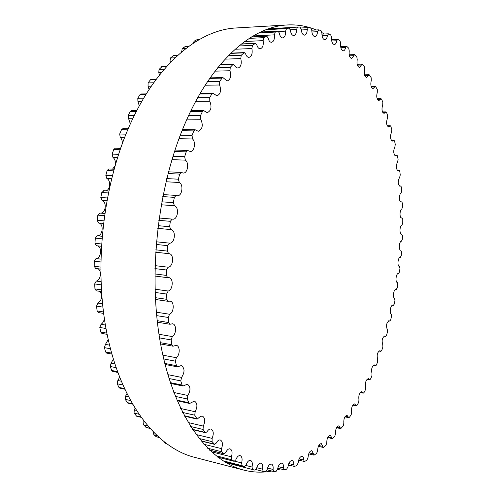 <?xml version="1.0" encoding="UTF-8"?>
<svg xmlns="http://www.w3.org/2000/svg" width="497" height="497" viewBox="0 0 497 497"><rect width="100%" height="100%" fill="white"/><g stroke="black" fill="none" stroke-linecap="round" stroke-linejoin="round"><path stroke-width="0.75" d="M235.839 459.75C237.007 456.811 238.436 455.438 240.138 455.619C242.07 456.594 242.567 459.029 241.617 462.937L242.058 465.664L244.474 466.733L246.145 464.968C247.251 461.763 248.693 460.228 250.476 460.377C252.234 461.21 252.749 463.428 252.029 467.031L252.6 469.547L253.439 469.771L254.961 470.143L256.62 468.205C257.639 464.745 259.08 463.061 260.937 463.161C262.528 463.869 263.062 465.875 262.546 469.174L263.236 471.467L265.603 471.634L267.144 469.522C268.069 465.838 269.492 464.012 271.418 464.055C272.859 464.658 273.406 466.453 273.058 469.454L273.853 471.51L276.202 471.274L277.624 469.013C278.438 465.13 279.842 463.173 281.836 463.142C283.135 463.651 283.681 465.254 283.483 467.957L284.365 469.777L286.682 469.162L287.98 466.77C288.676 462.719 290.043 460.638 292.093 460.526C293.267 460.961 293.814 462.378 293.733 464.794L294.348 466.403L294.696 466.372L296.964 465.397L298.138 462.912C298.691 458.719 300.026 456.519 302.133 456.321C303.182 456.687 303.723 457.936 303.742 460.067L304.344 461.489L304.773 461.409L306.972 460.104L308.022 457.544C308.432 453.233 309.724 450.928 311.88 450.636L314.036 455.14L316.651 453.394L317.583 450.785C317.844 446.381 319.08 443.983 321.286 443.585L323.367 447.468L325.957 445.38L326.759 442.74C326.864 438.273 328.045 435.782 330.306 435.273L332.294 438.596L334.841 436.18L335.525 433.521C335.469 429.017 336.593 426.451 338.892 425.817L340.774 428.625L343.272 425.892L343.831 423.239C343.607 418.722 344.676 416.082 347.018 415.318L348.782 417.666L349.49 417.219L351.211 414.635L351.652 412.001C351.267 407.49 352.267 404.782 354.653 403.887L356.281 405.813L357.032 405.272L358.635 402.502L358.971 399.899C358.412 395.413 359.35 392.655 361.779 391.611L363.264 393.164L364.046 392.524L365.531 389.592L365.755 387.033C365.028 382.597 365.898 379.783 368.364 378.596L369.706 379.82L370.52 379.074L371.88 375.993L371.992 373.489C371.091 369.122 371.893 366.264 374.403 364.916L375.583 365.854L376.428 365.003L377.664 361.797L377.67 359.356C376.596 355.075 377.335 352.18 379.882 350.671L380.901 351.36L381.758 350.391L382.87 347.08L382.777 344.713C381.528 340.544 382.199 337.612 384.784 335.922L385.635 336.407L386.511 335.326L387.486 331.921L387.306 329.641C385.877 325.591 386.48 322.634 389.101 320.764L389.778 321.074L390.673 319.875L391.512 316.396L391.238 314.21C389.176 312.899 390.63 304.723 392.829 305.257L393.326 305.438L394.227 304.121L394.941 300.579L394.568 298.492C392.363 297.523 393.68 288.962 395.954 289.478L397.178 288.117L397.749 284.532L397.296 282.557C394.96 281.954 396.121 272.996 398.47 273.493L399.513 271.94L399.948 268.33L399.414 266.467C396.973 266.268 397.904 257.017 400.333 257.365L401.228 255.663L401.526 252.035L400.837 250.289C398.42 250.314 399.054 241.25 401.477 241.175L402.315 239.343L402.471 235.715L401.564 234.112C399.228 234.174 399.631 225.47 401.992 225.004L402.763 223.041L402.781 219.432L402.154 217.941L401.657 218.009C399.389 218.102 399.576 209.753 401.868 208.914L402.576 206.839L402.446 203.261L401.806 201.894L401.11 202.049C398.905 202.167 398.892 194.165 401.104 192.985L401.738 190.798L401.464 187.263L400.812 186.015L399.917 186.3C397.706 184.114 397.631 181.107 399.687 177.28L400.247 174.994L399.83 171.515L399.172 170.384L398.066 170.838C395.861 168.831 395.718 165.843 397.625 161.873L398.097 159.494L397.532 156.095L396.873 155.076L395.562 155.735C393.363 153.896 393.139 150.939 394.898 146.845L395.283 144.379L394.568 141.073L393.916 140.173L392.394 141.073C390.201 139.402 389.903 136.47 391.506 132.27L391.798 129.729L390.934 126.542L390.288 125.747L388.561 126.934C386.374 125.418 386.007 122.523 387.449 118.243L387.641 115.633L386.629 112.583L385.995 111.893L384.057 113.409C381.889 112.049 381.441 109.191 382.721 104.848L382.814 102.183L381.646 99.288L381.037 98.698L378.888 100.599C376.732 99.375 376.21 96.573 377.329 92.187L377.31 89.479L375.415 86.267L373.054 88.596C370.917 87.503 370.321 84.757 371.278 80.352L371.141 77.619L369.128 74.705L366.562 77.501C364.444 76.544 363.779 73.86 364.568 69.462L364.313 66.71L362.195 64.113L359.424 67.437C357.331 66.598 356.597 63.989 357.219 59.615L356.84 56.875L354.622 54.602L351.665 58.509C349.596 57.782 348.788 55.26 349.248 50.942L348.732 48.221L346.85 46.469L346.44 46.302L345.577 47.55C345.135 49.594 344.378 50.694 343.29 50.837C341.259 50.222 340.389 47.793 340.681 43.55L340.029 40.878L338.016 39.437L337.668 39.325L336.761 40.76C336.363 43.096 335.556 44.357 334.344 44.544C332.35 44.028 331.418 41.705 331.549 37.573L330.76 34.97L328.623 33.858L327.393 35.436C327.057 38.076 326.212 39.518 324.864 39.754C322.907 39.325 321.919 37.113 321.901 33.125L320.963 30.615L318.72 29.87L317.533 31.696C317.279 34.653 316.396 36.281 314.893 36.585C312.986 36.238 311.948 34.156 311.781 30.329L310.7 27.938L308.357 27.583L307.227 29.658C307.078 32.945 306.164 34.778 304.493 35.15C302.648 34.877 301.567 32.926 301.25 29.304L300.026 27.055L297.597 27.118L296.547 29.441C296.529 33.063 295.591 35.107 293.739 35.567C291.95 35.355 290.838 33.554 290.397 30.155L289.105 28.074L286.545 28.577L285.576 31.137C285.719 35.101 284.762 37.368 282.706 37.927C280.991 37.772 279.854 36.119 279.302 32.97L277.978 31.069L275.27 32.063L274.4 34.846C274.735 39.145 273.766 41.636 271.492 42.313C269.859 42.202 268.715 40.711 268.057 37.84L266.727 36.126L263.876 37.642L263.13 40.624C263.69 45.258 262.714 47.979 260.204 48.787C258.664 48.712 257.521 47.389 256.787 44.817L255.464 43.289L252.495 45.364L251.886 48.532C252.706 53.477 251.73 56.428 248.966 57.391C247.518 57.341 246.4 56.186 245.611 53.924L244.313 52.595L241.244 55.248L240.79 58.578C241.902 63.809 240.939 66.989 237.901 68.126L236.087 67.368L233.41 64.038L230.266 67.294L229.987 70.742C231.422 76.234 230.478 79.638 227.154 80.968L222.892 77.575L222.01 78.122L219.711 81.446L219.612 84.987C221.413 90.684 220.494 94.306 216.86 95.853L212.915 93.125L211.884 93.852L209.722 97.617L209.815 101.202C212.008 107.06 211.132 110.881 207.174 112.676L203.627 110.576L202.441 111.508L200.453 115.677L200.751 119.261C203.366 125.213 202.528 129.22 198.241 131.283L195.166 129.754L193.836 130.91L192.047 135.445L192.556 138.98C196.135 142.179 194.308 151.92 190.202 151.486L187.673 150.454L186.201 151.865L184.648 156.704L185.369 160.146C189.425 162.873 187.624 173.59 183.188 173.049L181.281 172.44L179.665 174.105L178.373 179.2L179.305 182.498C183.834 184.635 182.088 196.365 177.323 195.712L176.081 195.42L174.348 197.365L173.341 202.639L174.466 205.746C179.467 207.181 177.796 219.941 172.707 219.177L172.167 219.096L170.334 221.32L169.62 226.713L170.943 229.583C176.298 230.179 174.913 243.729 169.552 243.139L167.682 245.648L167.284 251.078L168.663 253.663L169.092 253.681C174.285 253.917 173.403 266.908 168.179 267.218L166.445 270.008L166.358 275.394L167.688 277.68L168.856 277.655C173.708 277.935 173.105 289.925 168.197 291.031L166.619 294.056L166.849 299.331L168.116 301.319L170.005 301.126C174.509 301.449 174.161 312.464 169.595 314.253L168.197 317.465L168.732 322.553L169.924 324.261L172.496 323.789C176.665 324.156 176.534 334.208 172.341 336.575L171.13 339.923L171.956 344.763L173.055 346.198L176.273 345.359C180.107 345.75 180.169 354.889 176.367 357.71L175.348 361.157L176.454 365.686L177.448 366.867L181.256 365.568C184.828 368.14 184.934 372.091 181.585 377.416L180.765 380.907L182.119 385.082L183.008 386.026L187.332 384.206C190.637 386.473 190.823 390.232 187.885 395.488L187.27 398.979L188.848 402.75L189.624 403.489L194.402 401.079C197.446 403.073 197.7 406.627 195.166 411.752L194.743 415.206L197.179 419.101L200.428 416.436L202.335 416.064C205.131 417.797 205.447 421.139 203.285 426.091L203.056 429.451L205.547 432.744L207.063 431.719C208.274 429.706 209.591 428.812 211.001 429.048C213.561 430.557 213.934 433.676 212.126 438.404L212.076 441.653L214.592 444.349L216.176 443.138C217.394 440.802 218.761 439.752 220.277 439.975C222.613 441.286 223.035 444.181 221.544 448.654L221.668 451.754L224.178 453.879L225.806 452.481C227.011 449.835 228.421 448.623 230.03 448.834C232.161 449.965 232.621 452.63 231.416 456.83L231.708 459.75L234.18 461.328L235.839 459.75M207.703 35.237L205.584 36.219M199.154 39.605L196.787 39.797L194.128 41.164L193.271 43.233M188.68 46.42L185.313 46.575L182.2 48.557L181.691 51.912M177.833 55.291L173.658 55.459L170.452 57.987L170.011 61.143L170.415 62.51M166.98 66.2L162.308 66.349L159.04 69.45L158.773 72.724L159.494 75.072M156.4 79.098L151.405 79.216L150.485 79.737L148.1 82.893L148.031 86.242L149.081 89.547M146.292 93.902L141.098 93.964L140.024 94.654L137.793 98.22L137.93 101.612L139.322 105.855M136.843 110.496L131.543 110.489L130.307 111.371L128.269 115.316L128.617 118.708L130.357 123.871M128.22 128.717L122.883 128.636L121.498 129.729L119.678 134.016L120.243 137.365C121.74 138.837 122.436 140.887 122.324 143.503M120.814 147.677L120.15 148.361M120.572 148.373L115.254 148.205L113.726 149.535L112.154 154.107L112.943 157.369C115.031 159.127 115.789 161.711 115.205 165.116M114.937 166.029L112.515 169.154M114.03 169.228L108.793 168.98L107.128 170.546L105.83 175.36L106.83 178.485C111.005 180.274 110.371 189.86 106.016 190.848M103.948 190.767L101.804 192.513L100.804 197.502L102.009 200.446C106.967 201.745 105.867 213.12 100.779 213.138M99.742 213.051L104.693 213.468L99.742 213.051L97.847 215.145L97.157 220.233L98.561 222.96C104.146 223.575 102.829 236.386 97.244 235.771L95.318 238.131L94.952 243.257L96.412 245.723L101.332 246.257L96.412 245.723M97.238 245.81C102.357 246.674 101.251 258.341 96.033 258.546L94.256 261.161L94.219 266.255L95.629 268.442L100.698 269.088M97.834 268.722C102.053 270.436 100.823 280.221 96.281 281.085L94.666 283.924L94.958 288.919L96.3 290.82L101.475 291.577M99.798 291.335C102.798 295.721 102.183 299.641 97.965 303.089L96.53 306.109L97.139 310.936L98.394 312.57L103.637 313.427M103.065 313.334L103.774 314.446M104.351 318.502C103.966 321.186 102.867 323.112 101.04 324.28L99.804 327.436L100.717 332.033L101.873 333.412L107.128 334.357M108.228 339.532L105.439 344.384L104.407 347.633L105.606 351.951L106.656 353.087L111.868 354.1M113.341 359.163L111.073 363.177L110.253 366.475L111.707 370.458L112.651 371.377L117.758 372.439M119.591 377.291L117.845 380.46L117.23 383.765L118.92 387.38L119.74 388.101L124.654 389.182M126.853 393.773L125.617 396.072L125.207 399.339L127.804 403.104L132.419 404.167M135.004 408.491L134.271 409.888L134.066 413.082L136.706 416.275L140.856 417.269M143.906 421.357L143.652 424.91L146.317 427.538L149.74 428.383M153.467 432.378L153.84 434.776L156.17 436.695L158.717 437.422M163.967 441.833L164.488 442.653L167.16 444.237M287.421 24.956L236.429 27.944C200.434 29.509 159.264 61.603 131.78 120.777C102.817 182.331 93.057 269.051 107.669 336.954C122.324 404.98 157.642 448.002 194.339 457.265L243.785 470.1C208.659 461.272 174.826 417.318 161.109 346.657C147.416 276.146 157.53 185.456 186.027 121.274C213.064 59.559 252.985 26.397 287.421 24.956C297.541 24.44 307.165 26.111 316.278 29.963M321.901 32.616L324.423 34.001M331.487 38.567L332.828 39.555M340.588 46.084L341.06 46.525M299.175 460.234L298.492 460.644M289.745 465.267L288.086 466.006M280.47 468.864L277.456 469.752M271.847 471.032C262.546 472.784 253.197 472.473 243.785 470.1M241.617 462.937L234.82 461.204M242.058 465.664L222.886 460.744M244.387 466.702L224.023 461.471M252.029 467.031L245.965 465.478M252.6 469.547L226.098 462.719M262.546 469.174L256.75 467.696M263.056 471.423L255.98 469.603L263.143 471.454M273.058 469.454L267.523 468.05M283.483 467.957L278.227 466.64M293.733 464.794L288.776 463.571M303.742 460.067L299.095 458.942M313.452 453.904L309.115 452.879M322.801 446.405L318.782 445.48M331.748 437.683L328.051 436.863M340.259 427.855L336.873 427.128M348.298 417.02L345.222 416.387M355.84 405.285L353.069 404.738M362.853 392.742L360.387 392.276M369.333 379.484L367.165 379.093M375.26 365.599L373.384 365.283M380.621 351.168L379.031 350.919M385.399 336.276L384.094 336.084M389.592 320.987L388.573 320.851M393.189 305.388L392.444 305.295M396.184 289.54L395.718 289.484M401.781 234.106L401.352 234.068M402.017 217.959L401.309 217.91M401.613 201.937L400.625 201.875M400.563 186.095L399.296 186.027M398.867 170.508L397.308 170.446M396.513 155.257L394.655 155.201M393.494 140.421L391.338 140.371M389.816 126.07L387.349 126.045M385.467 112.31L382.69 112.303M380.447 99.22L377.353 99.245M374.769 86.907L371.352 86.956M368.426 75.476L364.686 75.556M361.437 65.026L357.368 65.144M353.814 55.676L349.41 55.832M345.577 47.55L340.849 47.743M336.761 40.76L331.71 40.99M327.393 35.436L322.031 35.703M317.533 31.696L311.874 31.994M308.146 27.596L300.996 27.994L308.252 27.577M307.227 29.658L301.294 29.982M297.591 27.118L268.641 28.758L297.597 27.118M296.547 29.441L290.354 29.777M289.03 28.081L267.069 29.323L289.105 28.074M286.545 28.577L265.976 29.733M285.576 31.137L278.755 31.51M277.792 31.112L260.565 32.05M275.27 32.063L258.695 32.957M206.516 35.778L206.1 35.803M274.4 34.846L253.184 35.952M266.417 36.219L251.463 36.983M199.017 39.685L196.787 39.797M263.876 37.642L249.258 38.381M196.737 41.034L194.128 41.164M263.13 40.624L244.698 41.518M255.017 43.456L241.281 44.103M188.481 46.569L184.841 46.737M252.495 45.364L238.945 45.979M186.071 48.383L182.2 48.557M251.886 48.532L235.131 49.253M182.126 51.545L181.591 51.57M243.729 52.862L230.707 53.39M177.566 55.534L173.043 55.714M241.244 55.248L228.34 55.751M175.124 57.807L170.452 57.987M240.79 58.578L225.116 59.143M171.807 61.081L170.011 61.143M232.677 64.43L220.109 64.84M166.657 66.567L161.544 66.728M230.266 67.294L217.779 67.673M164.258 69.294L159.04 69.45M229.987 70.742L215.039 71.158M161.444 72.649L158.773 72.724M222.01 78.122L209.753 78.402M156.021 79.613L150.485 79.737M219.711 81.446L207.504 81.694M153.71 82.775L148.1 82.893M219.612 84.987L205.18 85.235M151.337 86.186L148.031 86.242M211.884 93.852L199.837 93.989M145.869 94.592L140.024 94.654M209.722 97.617L197.713 97.716M143.695 98.17L137.793 98.22M209.815 101.202L195.762 101.282M141.701 101.593L137.93 101.612M202.441 111.508L190.55 111.483M136.383 111.384L130.307 111.371M200.453 115.677L188.587 115.615M134.389 115.347L128.269 115.316M200.751 119.261L186.971 119.156M132.742 118.74L128.617 118.708M193.836 130.91L182.051 130.717M127.748 129.835L121.498 129.729M192.047 135.445L180.287 135.215M125.952 134.14L119.678 134.016M192.556 138.98L178.976 138.675M124.629 137.464L120.243 137.365M186.201 151.865L174.503 151.486M120.1 149.74L113.726 149.535M184.648 156.704L172.968 156.288M118.547 154.337L112.154 154.107M185.369 160.146L171.943 159.63M117.509 157.543L112.943 157.369M179.665 174.105L168.036 173.534M113.583 170.862L107.128 170.546M178.373 179.2L166.756 178.585M112.297 175.702L105.83 175.36M179.305 182.498L165.992 181.759M111.527 178.746L106.83 178.485M174.348 197.365L162.767 196.588M108.309 192.948L101.804 192.513M173.341 202.639L161.767 201.819M107.315 197.961L100.804 197.502M174.466 205.746L161.233 204.776M106.787 200.794L102.009 200.446M172.018 219.096L159.108 218.015M170.334 221.32L158.785 220.339M104.376 215.698L97.847 215.145M169.62 226.713L158.083 225.681M103.687 220.817L97.157 220.233M170.943 229.583L157.754 228.371M103.37 223.401L98.561 222.96M169.552 243.139L156.381 241.797M102.047 236.261L97.244 235.771M167.682 245.648L156.157 244.456M101.842 238.808L95.318 238.131M167.284 251.078L155.766 249.829M101.469 243.965L94.952 243.257M168.545 253.644L155.611 252.221L168.663 253.663M168.179 267.218L155.002 265.634M100.798 259.117L96.033 258.546M166.445 270.008L154.927 268.597M100.742 261.956L94.256 261.161M166.358 275.394L154.847 273.934M100.698 267.075L94.219 266.255M168.197 291.031L154.996 289.211M100.959 281.731L96.281 281.085M166.619 294.056L155.101 292.435M101.09 284.831L94.666 283.924M166.849 299.331L155.331 297.66M101.363 289.844L94.958 288.919M169.595 314.253L156.338 312.184M102.506 303.797L97.965 303.089M168.197 317.465L156.661 315.638M102.867 307.115L96.53 306.109M168.732 322.553L157.195 320.677M103.444 311.961L97.139 310.936M172.341 336.575L158.984 334.27M105.389 325.026L101.04 324.28M171.13 339.923L159.556 337.898M106.01 328.523L99.804 327.436M171.956 344.763L160.376 342.694M106.886 333.133L100.717 332.033M176.367 357.71L162.854 355.169M109.533 345.154L105.439 344.384M175.348 361.157L163.712 358.94M110.446 348.782L104.407 347.633M176.454 365.686L164.793 363.425M111.595 353.112L105.606 351.951M181.585 377.416L167.849 374.645M114.832 363.934L111.073 363.177M180.765 380.907L169.023 378.509M116.068 367.668L110.253 366.475M182.119 385.082L170.347 382.634M117.472 371.657L111.707 370.458M187.885 395.488L173.838 392.475M121.15 381.174L117.845 380.46M187.27 398.979L175.373 396.395M122.759 384.97L117.23 383.765M188.848 402.75L176.907 400.128M124.38 388.579L118.92 387.38M195.166 411.752L180.666 408.484M128.325 396.687L125.617 396.072M194.743 415.206L182.61 412.435M130.363 400.52L125.207 399.339M196.52 418.549L184.325 415.734M132.165 403.726L127.108 402.558M203.285 426.091L188.139 422.531M136.166 410.336L134.271 409.888M203.056 429.451L190.562 426.488M138.706 414.187L134.066 413.082M205.006 432.347L192.407 429.333M140.639 416.958L136.135 415.883M212.126 438.404L196.011 434.502M144.41 421.996L143.67 421.823M212.076 441.653L199.017 438.46M147.553 425.867L143.652 424.91M214.164 444.082L200.937 440.827M149.56 428.184L145.869 427.277M221.544 448.654L203.925 444.287M221.668 451.754L207.665 448.251M156.598 435.465L153.84 434.776M223.867 453.711L209.572 450.12M158.593 437.304L156.17 436.695M231.416 456.83L211.324 451.761M231.708 459.75L215.99 455.755M165.302 442.864L164.488 442.653M233.981 461.247L217.705 457.091M244.474 466.733L224.041 461.483M253.439 469.771L226.116 462.732M273.667 471.498L267.075 469.814M284.098 469.777L277.773 468.186M294.348 466.403L288.322 464.912M304.344 461.489L298.647 460.104M314.036 455.14L308.687 453.873M323.367 447.468L318.384 446.325M332.294 438.596L327.678 437.571M340.774 428.625L336.531 427.718M348.782 417.666L344.912 416.865M356.281 405.813L352.789 405.123M363.264 393.164L360.145 392.58M369.706 379.82L366.954 379.329M375.583 365.854L373.204 365.45M380.901 351.36L378.882 351.037M385.635 336.407L383.976 336.158M389.778 321.074L388.474 320.894M393.326 305.438L392.382 305.313M396.271 289.558L395.674 289.49M401.862 234.099L401.315 234.056M402.154 217.941L401.253 217.879M401.806 201.894L400.545 201.813M400.812 186.015L399.19 185.934M399.172 170.384L397.184 170.309M396.873 155.076L394.512 155.008M393.916 140.173L391.176 140.117M390.288 125.747L387.169 125.71M385.995 111.893L382.497 111.887M381.037 98.698L377.148 98.729M375.415 86.267L371.129 86.335M369.128 74.705L364.456 74.811M362.195 64.113L357.138 64.262M354.622 54.602L349.186 54.8M346.44 46.302L340.638 46.544M337.668 39.325L331.518 39.617M328.349 33.796L321.882 34.131M318.521 29.845L311.781 30.205M277.978 31.069L260.633 32.019M266.727 36.126L251.594 36.902M255.464 43.289L241.474 43.947M244.313 52.595L230.962 53.136M233.41 64.038L220.432 64.461M222.892 77.575L210.125 77.867M212.915 93.125L200.254 93.274M203.627 110.576L190.997 110.558M195.166 129.754L182.523 129.555M187.673 150.454L174.975 150.063M181.281 172.44L168.483 171.825M176.081 195.42L163.165 194.575M108.713 191.022L103.587 190.686M172.167 219.096L159.115 218.009M167.688 277.68L154.834 276.034M168.116 301.319L155.424 299.467M169.924 324.261L157.369 322.205M173.055 346.198L160.599 343.961M177.448 366.867L165.054 364.45M183.008 386.026L170.62 383.448M189.624 403.489L177.174 400.75M197.179 419.101L184.567 416.194M205.547 432.744L192.619 429.65M214.592 444.349L201.105 441.032M224.178 453.879L209.691 450.232M234.18 461.328L217.773 457.147"/></g></svg>

